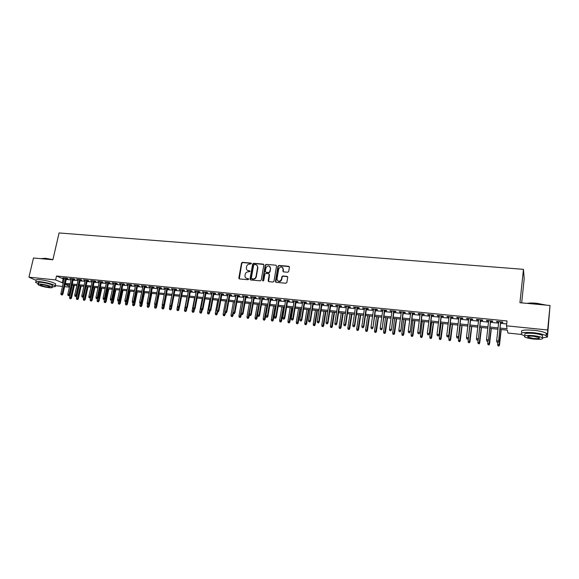 <?xml version="1.0" encoding="UTF-8"?>
<svg xmlns="http://www.w3.org/2000/svg" width="579" height="579" viewBox="0 0 579 579"><rect width="100%" height="100%" fill="white"/><g stroke="black" fill="none" stroke-linecap="round" stroke-linejoin="round"><path stroke-width="0.87" d="M251.416 263.698L250.953 263.069L242.456 262.345L241.508 263.105L238.801 278.173L239.467 278.926L247.993 279.722L248.673 279.114L247.095 278.448C245.72 278.202 245.011 277.363 244.96 275.93L245.221 274.294C245.662 272.695 246.683 271.884 248.268 271.862L250.041 271.428L249.578 270.791L248.478 270.697C247.103 270.458 246.386 269.619 246.343 268.178L246.603 266.564C247.045 264.972 248.058 264.162 249.643 264.14L251.416 263.698M251.366 263.336L242.753 262.591L241.805 263.344L239.257 278.883M248.594 278.796L247.095 278.448M249.983 271.052L248.478 270.697M287.727 272.246L288.682 271.544L289.413 267.201L288.726 266.289L278.962 265.457L278 266.202L275.401 281.408L276.089 282.328L285.881 283.24L286.844 282.538L287.727 277.276L287.039 276.357L282.841 275.98L281.879 276.704L281.408 279.44C279.382 282.089 277.913 281.908 277.001 278.912L278.723 268.844C280.714 266.145 282.183 266.297 283.131 269.293L282.849 270.958L283.529 271.877L287.727 272.246M35.999 280.345L28.95 277.196L33.481 257.995L52.892 259.776L59.072 232.953L523.459 269.344L519.935 302.716L550.05 305.488L547.654 330.001L547.43 337.173L546.315 337.058M28.95 277.196L55.62 279.91L63.263 283.095M500.032 328.083L507.088 328.814L506.495 325.811L507.023 320.969L56.518 276.002L55.62 279.91M506.495 325.811L547.654 330.001M263.843 265.016L263.177 264.111L253.631 263.3L252.676 264.06L250.005 279.15L250.678 279.968L260.246 280.858L261.209 280.091L263.843 265.016M266.224 264.371L275.879 265.196L276.552 266.101L273.961 281.271L272.991 282.038L268.837 281.655L268.157 280.75L269.228 274.576L268.547 273.672L265.812 273.426L264.849 274.193L263.734 280.583L262.591 280.504L265.262 265.139L266.224 264.371L275.879 265.196M66.411 278.608L68.025 278.767L66.94 278.246L62.807 277.833L64.327 278.398M73.316 279.302L74.93 279.462L73.859 278.94L69.704 278.528L71.224 279.092M80.264 280.004L81.885 280.164L80.828 279.643L76.638 279.223L78.172 279.795M87.255 280.706L88.891 280.873L87.842 280.345L83.629 279.925L85.171 280.497M94.297 281.416L95.94 281.582L94.905 281.054L90.664 280.634L92.213 281.206M101.39 282.125L103.04 282.291L102.02 281.77L97.75 281.343L99.306 281.915M108.534 282.849L110.191 283.015L109.185 282.487L104.879 282.06L106.449 282.639M115.72 283.572L117.392 283.739L116.393 283.218L112.058 282.776L113.643 283.363M122.965 284.296L124.637 284.47L123.66 283.942L119.296 283.507L120.881 284.086M130.253 285.034L131.94 285.201L130.97 284.68L126.577 284.238L128.176 284.825M137.599 285.773L139.293 285.939L138.338 285.418L133.908 284.977L135.522 285.563M144.989 286.518L146.697 286.685L145.756 286.164L141.298 285.715L142.912 286.308M152.436 287.264L154.152 287.437L153.225 286.916L148.738 286.46L150.359 287.054M159.942 288.016L161.657 288.19L160.752 287.669L156.229 287.213L157.864 287.806M167.49 288.776L169.22 288.95L168.323 288.429L163.77 287.973L165.42 288.566M175.097 289.543L176.841 289.717L175.958 289.196L171.37 288.733L173.027 289.334M182.761 290.318L184.506 290.492L183.644 289.97L179.027 289.507L180.691 290.108M190.477 291.092L192.235 291.266L191.388 290.745L186.735 290.282L188.407 290.882M198.25 291.874L200.016 292.055L199.183 291.526L194.501 291.056L196.187 291.664M206.081 292.663L207.854 292.844L207.043 292.315L202.317 291.845L204.018 292.453M213.969 293.452L215.75 293.633L214.954 293.112L210.199 292.634L211.9 293.249M221.909 294.255L223.704 294.436L222.922 293.915L218.131 293.43L219.846 294.045M229.914 295.058L231.716 295.239L230.949 294.718L226.128 294.233L227.851 294.856M237.976 295.869L239.793 296.057L239.04 295.529L234.177 295.044L235.914 295.666M246.097 296.687L247.921 296.875L247.19 296.347L242.29 295.855L244.041 296.484M254.275 297.512L256.113 297.693L255.397 297.172L250.468 296.68L252.227 297.302M262.519 298.337L264.364 298.525L263.669 298.004L258.697 297.505L260.47 298.134M270.82 299.177L272.68 299.365L272 298.844L266.991 298.337L268.772 298.967M279.187 300.016L281.054 300.204L280.395 299.683L275.351 299.177L277.146 299.813M287.618 300.863L289.493 301.058L288.856 300.53L283.768 300.023L285.577 300.66M296.108 301.724L297.997 301.912L297.374 301.391L292.257 300.877L294.067 301.514M304.67 302.578L306.566 302.774L305.965 302.252L300.805 301.731L302.629 302.376M313.29 303.447L315.2 303.642L314.614 303.121L309.418 302.6L311.256 303.244M321.975 304.322L323.9 304.518L323.335 303.997L318.095 303.468L319.948 304.12M330.732 305.205L332.664 305.401L332.122 304.88L326.846 304.351L328.706 305.003M339.555 306.096L341.501 306.291L340.98 305.77L335.661 305.234L337.528 305.886M348.449 306.986L350.404 307.181L349.904 306.66L344.541 306.125L346.423 306.783M357.409 307.89L359.371 308.086L358.893 307.565L353.494 307.022L355.39 307.688M366.435 308.795L368.41 308.998L367.954 308.477L362.512 307.927L364.423 308.593M375.539 309.714L377.53 309.91L377.095 309.396L371.602 308.846L373.527 309.512M384.709 310.633L386.707 310.836L386.302 310.315L380.765 309.765L382.705 310.431M393.952 311.567L395.964 311.77L395.58 311.249L390 310.691L391.947 311.364M403.266 312.501L405.293 312.711L404.931 312.19L399.307 311.625L399.691 312.146L401.269 312.305M412.661 313.449L414.702 313.652L414.361 313.138L408.694 312.566L409.049 313.087L410.67 313.246M422.127 314.404L424.175 314.607L423.864 314.093L418.147 313.514L418.479 314.035L420.137 314.202M431.673 315.36L433.736 315.569L433.439 315.056L427.686 314.477L427.99 314.99L429.683 315.164M441.292 316.329L443.362 316.539L443.094 316.025L437.297 315.439L437.579 315.953L439.309 316.127M450.983 317.306L453.075 317.516L452.829 317.002L446.981 316.409L447.241 316.93L449.007 317.104M460.761 318.291L462.86 318.501L462.65 317.987L456.751 317.393L456.983 317.907L458.792 318.088M470.618 319.282L472.732 319.492L472.544 318.978L466.594 318.385L466.804 318.899L468.65 319.08M480.556 320.281L482.683 320.491L482.517 319.984L476.524 319.376L476.698 319.89L478.594 320.086M490.572 321.287L492.715 321.504L492.577 320.99L486.526 320.382L486.686 320.896L488.618 321.092M56.518 276.002L64.139 279.237M66.223 279.447L71.036 279.932M73.128 280.142L77.984 280.634M80.076 280.844L84.983 281.343M87.067 281.553L92.032 282.053M94.116 282.262L99.125 282.769M101.209 282.979L106.268 283.493M108.345 283.703L113.455 284.217M115.539 284.427L120.7 284.955M122.784 285.165L127.995 285.686M130.072 285.896L135.341 286.431M137.418 286.641L142.738 287.177M144.815 287.387L150.185 287.929M152.263 288.139L157.683 288.689M159.761 288.899L165.239 289.449M167.317 289.659L172.853 290.224M174.923 290.434L180.518 290.998M182.588 291.208L188.24 291.773M190.303 291.982L196.013 292.561M198.083 292.771L203.844 293.35M205.907 293.56L211.733 294.146M213.796 294.356L219.68 294.95M221.743 295.16L227.685 295.76M229.747 295.97L235.754 296.578M237.81 296.788L243.875 297.396M245.93 297.606L252.06 298.228M254.116 298.431L260.304 299.061M262.359 299.263L268.613 299.9M270.661 300.103L276.986 300.74M279.027 300.95L285.418 301.594M287.459 301.804L293.915 302.455M295.956 302.658L302.477 303.316M304.511 303.526L311.104 304.192M313.138 304.395L319.796 305.068M321.83 305.278L328.554 305.958M330.587 306.161L337.383 306.848M339.41 307.051L346.278 307.746M348.305 307.948L355.245 308.65M357.265 308.853L364.278 309.562M366.297 309.765L373.383 310.482M375.395 310.684L382.56 311.415M384.572 311.618L391.817 312.349M393.814 312.551L401.138 313.29M403.136 313.492L410.533 314.238M412.53 314.44L420.007 315.193M421.997 315.396L429.553 316.163M431.543 316.358L439.179 317.133M441.162 317.335L448.884 318.117M450.86 318.312L458.669 319.101M460.638 319.304L468.527 320.1M470.495 320.296L478.471 321.106M480.432 321.302L488.495 322.119M490.456 322.315L498.606 323.14M500.56 323.335L506.697 323.958M500.669 322.308L502.825 322.525L502.717 322.011L496.623 321.396L496.746 321.91L498.722 322.105M521.657 302.875L524.198 278.723L523.459 269.344M550.05 305.488L547.43 337.173M521.368 334.445L507.921 333.041L507.356 330.182L499.887 329.408M72.114 285.114L71.507 287.358M69.422 287.133L64.602 286.634M62.51 286.41L55.244 285.65M69.929 284.882L65.253 284.405L69.581 286.417M497.933 329.205L489.776 328.358M487.815 328.155L479.738 327.316M477.776 327.113L469.786 326.288M467.818 326.086L459.921 325.268M457.946 325.065L450.129 324.254M448.153 324.052L440.416 323.248M438.433 323.046L430.783 322.25M428.8 322.047L421.23 321.258M419.239 321.055L411.749 320.281M409.751 320.071L402.347 319.304M400.342 319.101L393.018 318.341M391.013 318.132L383.761 317.379M381.749 317.176L374.577 316.431M372.558 316.221L365.465 315.49M363.446 315.28L356.418 314.549M354.399 314.339L347.451 313.623M345.424 313.413L338.549 312.696M336.522 312.486L329.712 311.784M327.685 311.574L320.947 310.88M318.913 310.67L312.247 309.975M310.206 309.765L303.613 309.085M301.572 308.875L295.044 308.194M293.003 307.985L286.54 307.311M284.499 307.102L278.101 306.443M276.053 306.226L269.727 305.574M267.679 305.365L261.411 304.713M259.363 304.503L253.161 303.859M251.105 303.649L244.975 303.012M242.912 302.795L236.84 302.166M234.784 301.956L228.77 301.333M226.707 301.116L220.758 300.501M218.696 300.291L212.804 299.683M210.742 299.466L204.915 298.865M202.845 298.648L197.077 298.047M195.007 297.838L189.29 297.244M187.22 297.034L181.567 296.448M179.497 296.231L173.895 295.652M171.825 295.435L166.282 294.863M164.204 294.646L158.718 294.081M156.648 293.864L151.213 293.3M149.136 293.09L143.758 292.533M141.681 292.315L136.355 291.765M134.277 291.548L129.008 291.005M126.924 290.788L121.713 290.245M119.629 290.028L114.461 289.5M112.377 289.283L107.267 288.755M105.183 288.537L100.116 288.009M98.032 287.799L93.016 287.278M90.932 287.061L85.967 286.547M83.883 286.33L78.968 285.823M76.884 285.606L72.013 285.1M65.347 283.312L70.168 283.811M72.259 284.021L77.123 284.528M79.207 284.738L84.121 285.244M86.206 285.461L91.171 285.975M93.255 286.185L98.271 286.706M100.355 286.916L105.414 287.437M107.499 287.654L112.615 288.183M114.693 288.393L119.86 288.928M121.945 289.145L127.156 289.681M129.24 289.891L134.509 290.434M136.586 290.651L141.913 291.201M143.99 291.411L149.368 291.968M151.445 292.178L156.873 292.742M158.95 292.952L164.429 293.517M166.506 293.734L172.05 294.306M174.12 294.516L179.714 295.095M181.792 295.304L187.444 295.891M189.514 296.101L195.224 296.687M197.294 296.904L203.063 297.497M205.132 297.707L210.959 298.308M213.021 298.525L218.913 299.133M220.975 299.343L226.925 299.958M228.98 300.168L234.994 300.783M237.05 301L243.122 301.623M245.178 301.833L251.315 302.47M253.37 302.679L259.566 303.316M261.621 303.526L267.882 304.17M269.93 304.388L276.255 305.039M278.304 305.249L284.694 305.907M286.743 306.117L293.198 306.783M295.247 306.993L301.768 307.666M303.809 307.876L310.402 308.556M312.443 308.766L319.101 309.447M321.135 309.656L327.873 310.351M329.9 310.561L336.71 311.263M338.737 311.473L345.612 312.182M347.632 312.385L354.58 313.101M356.606 313.311L363.626 314.035M365.646 314.245L372.738 314.976M374.751 315.179L381.923 315.924M383.935 316.127L391.187 316.872M393.192 317.082L400.516 317.835M402.514 318.045L409.925 318.805M411.922 319.007L419.406 319.782M421.396 319.984L428.959 320.766M430.95 320.969L438.6 321.758M440.583 321.96L448.312 322.756M450.288 322.959L458.105 323.77M460.073 323.972L467.977 324.783M469.945 324.985L477.928 325.811M479.89 326.013L487.959 326.846M489.921 327.041L498.078 327.888M63.104 279.129L62.228 282.993M63.9 278.354L63.994 277.949M70.783 279.049L70.87 278.644M77.709 279.744L77.796 279.339M84.679 280.446L84.773 280.041M91.706 281.155L91.793 280.743M98.777 281.864L98.864 281.452M105.892 282.581L105.986 282.168M113.064 283.305L113.151 282.892M120.28 284.028L120.374 283.616M127.554 284.759L127.641 284.347M134.871 285.498L134.958 285.078M142.246 286.236L142.333 285.816M149.672 286.989L149.758 286.562M157.148 287.741L157.235 287.314M164.675 288.494L164.762 288.074M172.26 289.261L172.347 288.834M179.903 290.028L179.982 289.601M187.596 290.803L187.676 290.376M195.34 291.584L195.427 291.15M203.149 292.366L203.229 291.932M211.009 293.155L211.089 292.721M218.927 293.951L219.007 293.517M226.903 294.754L226.982 294.32M234.944 295.565L235.016 295.124M243.035 296.383L243.115 295.941M251.192 297.201L251.272 296.759M259.406 298.026L259.486 297.584M267.686 298.858L267.759 298.417M276.024 299.698L276.096 299.249M284.427 300.544L284.499 300.096M292.887 301.398L292.967 300.942M301.42 302.252L301.493 301.804M310.011 303.121L310.083 302.665M318.674 303.989L318.747 303.534M327.396 304.872L327.468 304.409M336.189 305.755L336.261 305.292M345.055 306.646L345.12 306.182M353.979 307.543L354.051 307.08M362.982 308.448L363.047 307.985M372.051 309.36L372.116 308.897M381.192 310.279L381.257 309.816M390.405 311.205L390.47 310.735M399.691 312.146L399.756 311.668M409.049 313.087L409.114 312.609M418.479 314.035L418.545 313.557M427.99 314.99L428.055 314.513M437.579 315.953L437.637 315.475M447.241 316.93L447.299 316.445M456.983 317.907L457.041 317.422M466.804 318.899L466.862 318.407M476.698 319.89L476.756 319.405M486.686 320.896L486.736 320.404M496.746 321.91L496.804 321.417M247.371 270.306L248.767 270.929M246.024 278.079L247.385 278.673M263.72 264.429L253.92 263.539L252.965 264.299L250.454 279.91M254.311 264.538L253.645 265.066L251.3 278.304L252.943 278.991C254.543 278.969 255.563 278.159 256.012 276.545L257.626 267.31C257.641 265.79 256.931 264.892 255.484 264.639L254.311 264.538M256.938 265.305L257.908 267.549L256.294 276.776C255.853 278.383 254.832 279.201 253.233 279.216L252.06 279.107M269.097 273.983L269.503 274.808L268.576 281.582M266.499 264.61L265.544 265.377L262.938 281.097M270.321 268.229L270.328 268.2C269.344 265.218 267.882 265.102 265.949 267.845L265.341 271.37L266.014 272.253L268.75 272.499L269.713 271.725L270.596 268.468L269.807 266.412M270.596 268.468L269.988 271.964L269.025 272.731L266.289 272.485M282.632 267.505L283.392 269.532L283.232 271.79M277.826 281.01C279.505 282.06 280.786 281.618 281.669 279.671L281.43 279.31M287.604 276.682L283.102 276.212L282.139 276.936L281.698 279.541M289.305 266.63L279.23 265.696L278.267 266.449L275.814 282.248M69.77 298.54L70.87 298.807L69.77 298.54L69.552 297.432L71.535 297.91L74.344 285.346M70.45 298.619L73.526 285.259M69.552 297.432L72.303 285.129M71.535 297.91L70.87 298.807M61.794 294.798L61.106 294.725L62.235 294.993L61.794 294.798L62.127 293.734L60.889 293.596L64.421 277.992M65.659 278.123L62.127 293.734L62.916 294.081L66.505 278.202M62.235 294.993L62.916 294.081M60.889 293.596L61.106 294.725M41.268 258.596L45.488 258.292L52.921 259.638M52.609 259.754L45.3 258.458L41.08 258.69M52.19 286.728C55.048 286.894 56.054 286.576 55.215 285.78C52.124 284 47.015 282.624 39.908 281.64C36.253 281.314 34.878 281.597 35.775 282.487L38.33 283.746M55.454 284.745L55.656 283.869C52.566 282.074 47.464 280.685 40.356 279.715C36.709 279.389 35.326 279.679 36.224 280.583M38.243 284.115L38.511 282.965C37.867 282.32 38.858 282.118 41.493 282.357C46.61 283.059 50.279 284.05 52.508 285.331L52.371 285.954M41.08 284.13C38.446 283.884 37.454 284.086 38.105 284.723C40.349 285.997 44.011 286.989 49.099 287.691C51.755 287.937 52.754 287.741 52.103 287.097C49.874 285.823 46.197 284.832 41.08 284.13M47.688 287.061C49.396 287.227 50.047 287.097 49.628 286.677C48.187 285.86 45.821 285.223 42.528 284.767C40.827 284.615 40.183 284.738 40.602 285.15C42.05 285.975 44.409 286.612 47.688 287.061M526.962 303.367C529.467 302.947 532.687 302.911 536.624 303.251L546.424 305.155M545.57 305.075L536.595 303.476L527.73 303.432M542.458 337.818C546.366 337.521 547.568 336.812 546.055 335.668C543.811 334.401 539.671 333.424 533.628 332.73C523.886 332.013 519.862 332.636 521.556 334.582L524.762 335.863M546.135 334.843C547.191 334.423 547.242 333.888 546.294 333.236C544.05 331.955 539.918 330.978 533.881 330.291C524.14 329.589 520.116 330.225 521.809 332.194M524.958 334.749C523.749 333.345 526.651 332.896 533.664 333.417C538.007 333.917 540.989 334.619 542.595 335.531L542.487 336.667M533.44 335.654C526.42 335.125 523.517 335.559 524.733 336.949C526.34 337.854 529.293 338.556 533.614 339.055C540.627 339.605 543.551 339.171 542.378 337.76C540.764 336.855 537.782 336.153 533.44 335.654M533.585 338.462C538.101 338.809 539.983 338.534 539.223 337.629L533.469 336.269C528.945 335.929 527.078 336.204 527.853 337.101L533.585 338.462M76.587 299.292L77.695 299.56L76.587 299.292L76.37 298.185L78.36 298.655L81.154 286.048M77.275 299.372L80.343 285.961M76.37 298.185L79.113 285.838M78.36 298.655L77.695 299.56M83.456 300.052L84.563 300.313L83.456 300.052L83.238 298.938L85.222 299.415L88.008 286.757M84.143 300.132L87.205 286.677M83.238 298.938L87.342 280.301M85.222 299.415L84.563 300.313M90.375 300.812L91.475 301.08L90.375 300.812L90.15 299.698L92.141 300.175L94.905 287.474M91.062 300.892L94.116 287.387M90.15 299.698L90.65 297.418M92.141 300.175L91.475 301.08M97.33 301.587L98.437 301.847L97.33 301.587L97.113 300.458L99.096 300.935L101.853 288.19M98.032 301.659L101.072 288.11M97.113 300.458L97.54 298.496M99.096 300.935L98.437 301.847M68.72 295.551L68.025 295.478L69.154 295.746L68.72 295.551L69.053 294.479L67.801 294.349L71.318 278.687M72.563 278.81L69.053 294.479L69.835 294.834L73.403 278.897M69.154 295.746L69.835 294.834M67.801 294.349L68.025 295.478M75.69 296.31L74.988 296.238L76.117 296.506L75.69 296.31L76.023 295.239L74.763 295.102L78.266 279.389M79.518 279.512L76.023 295.239L76.797 295.587L80.351 279.592M76.117 296.506L76.797 295.587M74.763 295.102L74.988 296.238M82.71 297.078L82.001 296.998L83.13 297.273L82.71 297.078L83.043 295.999L81.777 295.862L85.258 280.091M83.13 297.273L83.81 296.347L83.043 295.999L86.524 280.214M81.777 295.862L82.001 296.998M89.774 297.845L89.065 297.765L90.194 298.04L89.774 297.845L90.114 296.766L88.84 296.622L92.307 280.793M93.581 280.924L90.114 296.766L90.874 297.114L94.391 281.003M90.194 298.04L90.874 297.114M88.84 296.622L89.065 297.765M104.343 302.354L105.443 302.622L104.343 302.354L104.119 301.232L106.102 301.71L108.845 288.914M105.045 302.433L108.07 288.834M104.119 301.232L104.473 299.582L103.337 299.321L104.466 299.596L105.139 298.663L108.62 282.436M106.102 301.71L105.443 302.622M96.888 298.619L96.172 298.54L97.301 298.815L96.888 298.619L97.236 297.534L95.948 297.396L99.4 281.51M100.681 281.633L97.236 297.534L97.981 297.888L101.477 281.72M97.301 298.815L97.981 297.888M95.948 297.396L96.172 298.54M111.4 303.135L112.5 303.396L111.4 303.135L111.175 302.006L113.158 302.484L115.887 289.645M112.109 303.215L115.12 289.565M111.175 302.006L111.523 300.363M113.158 302.484L112.5 303.396M104.054 299.401L104.401 298.308L103.105 298.171L106.536 282.226M105.139 298.663L104.401 298.308L107.832 282.357M103.105 298.171L103.337 299.321M118.507 303.917L119.607 304.185L118.507 303.917L118.275 302.781L120.266 303.266L122.972 290.376M119.216 303.997L122.22 290.303M118.275 302.781L118.623 301.138M120.266 303.266L119.607 304.185M111.269 300.183L110.546 300.11L111.675 300.378L111.269 300.183L111.624 299.09L110.314 298.952L113.73 282.95M115.026 283.08L111.624 299.09L112.348 299.444L115.807 283.153M111.675 300.378L112.348 299.444M110.314 298.952L110.546 300.11M125.657 304.706L126.758 304.974L125.657 304.706L125.433 303.57L127.416 304.047L130.109 291.114M126.374 304.786L129.37 291.042M125.433 303.57L125.781 301.912M127.416 304.047L126.758 304.974M118.536 300.979L117.805 300.899L118.934 301.174L118.536 300.979L118.89 299.879L117.58 299.741L120.968 283.674M122.278 283.804L118.89 299.879L119.607 300.233L123.052 283.884M118.934 301.174L119.607 300.233M117.58 299.741L117.805 300.899M132.859 305.502L133.966 305.77L132.859 305.502L132.634 304.359L134.618 304.836L137.295 291.859M133.583 305.582L136.564 291.787M132.634 304.359L132.975 302.701M134.618 304.836L133.966 305.77M125.853 301.775L125.122 301.695L126.244 301.97L125.853 301.775L126.208 300.675L124.89 300.53L128.263 284.405M129.58 284.542L126.208 300.675L126.917 301.022L130.34 284.615M126.244 301.97L126.917 301.022M124.89 300.53L125.122 301.695M140.111 306.298L141.218 306.566L140.111 306.298L139.886 305.155L141.869 305.64L144.533 292.612M140.842 306.378L143.809 292.533M139.886 305.155L140.234 303.468M141.869 305.64L141.218 306.566M133.221 302.578L132.482 302.499L133.611 302.766L133.221 302.578L133.583 301.471L132.251 301.326L135.602 285.143M136.933 285.281L133.583 301.471L134.277 301.818L137.686 285.353M133.611 302.766L134.277 301.818M132.251 301.326L132.482 302.499M147.421 307.109L148.521 307.377L147.421 307.109L147.189 305.958L149.172 306.436L151.821 293.365M148.152 307.188L149.006 303.657M147.189 305.958L147.544 304.207M149.172 306.436L148.521 307.377M140.646 303.382L139.901 303.302L141.023 303.577L140.646 303.382L141.008 302.274L139.669 302.129L142.999 285.888M144.337 286.019L141.008 302.274L141.696 302.629L145.076 286.098M141.023 303.577L141.696 302.629M139.669 302.129L139.901 303.302M154.774 307.919L155.874 308.187L154.774 307.919L154.542 306.761L156.525 307.246L159.153 294.125M155.512 307.999L156.294 304.807M154.542 306.761L154.911 304.945M156.525 307.246L155.874 308.187M148.115 304.199L147.37 304.113L148.492 304.388L148.115 304.199L148.485 303.085L147.131 302.94L150.446 286.634M151.792 286.771L148.485 303.085L149.158 303.432L152.523 286.844M148.492 304.388L149.158 303.432M147.131 302.94L147.37 304.113M155.642 305.017L154.89 304.938L156.019 305.213L155.642 305.017L156.012 303.903L154.651 303.751L157.951 287.387M159.305 287.524L156.012 303.903L156.677 304.25L160.021 287.597M156.019 305.213L156.677 304.25M154.651 303.751L154.89 304.938M163.227 305.842L162.467 305.763L163.589 306.038L163.227 305.842L163.596 304.72L162.229 304.576L165.5 288.147M166.868 288.284L163.596 304.72L164.255 305.075L167.577 288.356M163.589 306.038L164.255 305.075M162.229 304.576L162.467 305.763M162.178 308.737L163.278 309.005L162.178 308.737L161.946 307.579L163.929 308.057L166.542 294.892M162.923 308.817L163.633 305.973M161.946 307.579L162.388 305.372M163.929 308.057L163.278 309.005M169.64 309.555L170.74 309.823L169.64 309.555L169.408 308.397L171.384 308.882L173.982 295.659M170.385 309.642L171.087 306.856M169.408 308.397L169.929 305.748M171.384 308.882L170.74 309.823M177.152 310.387L178.245 310.655L177.152 310.387L176.913 309.222L178.897 309.707L179.432 306.928M177.905 310.467L178.607 307.673M176.913 309.222L179.454 296.224M178.897 309.707L178.245 310.655M170.863 306.675L170.096 306.588L171.218 306.87L171.239 305.553L169.857 305.401L173.114 288.914M174.489 289.051L171.239 305.553L171.883 305.9L175.184 289.116M171.218 306.87L171.883 305.9M169.857 305.401L170.096 306.588M184.715 311.22L185.816 311.488L184.715 311.22L184.477 310.047L186.452 310.532L186.916 308.151M185.475 311.307L186.177 308.498M184.477 310.047L186.995 297.005M186.452 310.532L185.816 311.488M178.556 307.514L177.782 307.427L178.904 307.702L178.933 306.385L177.543 306.233L180.771 289.681M182.161 289.818L178.933 306.385L179.562 306.732L182.841 289.891M178.904 307.702L179.562 306.732M177.543 306.233L177.782 307.427M192.329 312.059L193.429 312.327L192.329 312.059L192.098 310.887L194.074 311.372L194.45 309.389L193.321 309.121L194.443 309.396L195.101 308.419L198.329 291.44M193.097 312.146L193.799 309.324M192.098 310.887L194.595 297.794M194.074 311.372L193.429 312.327M186.3 308.354L185.526 308.267L186.648 308.549L186.684 307.225L185.28 307.073L188.493 290.455M189.89 290.593L186.684 307.225L187.306 307.572L190.563 290.665M186.648 308.549L187.306 307.572M185.28 307.073L185.526 308.267M200.001 312.906L201.101 313.174L200.001 312.906L199.769 311.726L201.745 312.211L202.114 310.235M200.775 312.993L201.478 310.149L202.295 310.25L201.506 310.163M199.769 311.726L202.252 298.59M201.745 312.211L201.101 313.174M194.103 309.2L194.486 308.071L193.082 307.919L196.267 291.237M195.101 308.419L194.486 308.071L197.671 291.375M193.082 307.919L193.321 309.121M207.731 313.76L208.831 314.028L207.731 313.76L207.492 312.573L209.468 313.065L209.837 311.075M208.505 313.847L209.229 310.916M207.492 312.573L209.96 299.386M209.468 313.065L208.831 314.028M201.962 310.062L202.353 308.918L200.935 308.766L204.097 292.019M205.509 292.163L202.353 308.918L202.954 309.273L206.16 292.229M202.295 310.25L202.954 309.273M200.935 308.766L201.174 309.975M215.518 314.614L216.611 314.889L215.518 314.614L215.279 313.427L217.248 313.919L217.617 311.922M216.293 314.701L217.045 311.632M215.279 313.427L217.726 300.19M217.248 313.919L216.611 314.889M209.88 310.923L209.084 310.836L210.206 311.111L210.271 309.779L208.845 309.62L211.986 292.815M213.412 292.96L210.271 309.779L210.865 310.127L214.049 293.017M210.206 311.111L210.865 310.127M208.845 309.62L209.084 310.836M223.356 315.483L224.449 315.75L223.356 315.483L223.11 314.288L225.086 314.781L225.448 312.776M224.138 315.569L224.97 312.016M223.11 314.288L225.542 301M225.086 314.781L224.449 315.75M217.856 311.791L217.06 311.705L218.174 311.98L218.254 310.641L216.814 310.489L219.926 293.611M221.366 293.756L218.254 310.641L218.826 310.988L221.989 293.821M218.174 311.98L218.826 310.988M216.814 310.489L217.06 311.705M231.253 316.351L232.345 316.626L231.253 316.351L231.007 315.157L232.975 315.649L233.351 313.565M232.041 316.438L232.961 312.399M231.007 315.157L233.417 301.811M232.975 315.649L232.345 316.626M225.89 312.667L225.086 312.573L226.208 312.855L226.295 311.516L224.84 311.357L227.931 294.414M229.378 294.559L226.295 311.516L226.852 311.864L229.993 294.624M226.208 312.855L226.852 311.864M224.84 311.357L225.086 312.573M239.199 317.227L240.299 317.502L239.199 317.227L238.961 316.025L240.929 316.518L241.32 314.317M240.003 317.314L242.789 302.781M238.961 316.025L241.356 302.636M240.929 316.518L240.299 317.502M247.211 318.11L248.304 318.385L247.211 318.11L246.972 316.908L248.934 317.401L249.419 314.665M248.022 318.204L250.787 303.613M246.972 316.908L249.346 303.461M248.934 317.401L248.304 318.385M255.281 319L256.374 319.275L255.281 319L255.042 317.791L257.004 318.284L257.575 314.998M256.092 319.094L258.849 304.445M255.042 317.791L257.394 304.293M257.004 318.284L256.374 319.275M233.988 313.543L233.178 313.456L234.292 313.738L234.394 312.392L232.932 312.233L235.993 295.225M237.455 295.37L234.394 312.392L234.944 312.74L238.056 295.435M234.292 313.738L234.944 312.74M232.932 312.233L233.178 313.456M242.145 314.433L241.327 314.346L242.442 314.629L242.55 313.275L241.074 313.116L244.121 296.043M245.59 296.187L242.55 313.275L243.086 313.623L246.176 296.245M242.442 314.629L243.086 313.623M241.074 313.116L241.327 314.346M250.36 315.331L249.535 315.237L250.649 315.519L250.765 314.165L249.281 314.006L252.299 296.861M253.783 297.013L250.765 314.165L251.293 314.513L254.355 297.07M250.649 315.519L251.293 314.513M249.281 314.006L249.535 315.237M263.416 319.897L264.502 320.173L263.416 319.897L263.17 318.682L265.131 319.181L267.505 305.343M264.227 319.992L266.962 305.285M263.17 318.682L265.5 305.133M265.131 319.181L264.502 320.173M258.632 316.228L257.807 316.141L258.922 316.423L259.052 315.063L257.554 314.896L260.543 297.693M262.034 297.838L259.052 315.063L259.558 315.41L262.598 297.896M258.922 316.423L259.558 315.41M257.554 314.896L257.807 316.141M271.602 320.802L272.687 321.077L271.602 320.802L271.356 319.586L273.317 320.078L275.669 306.19M272.427 320.896L275.141 306.132M271.356 319.586L273.664 305.98M273.317 320.078L272.687 321.077M266.977 317.14L266.137 317.046L267.252 317.328L267.389 315.968L265.884 315.801L268.851 298.525M270.35 298.677L267.389 315.968L267.889 316.315L270.9 298.728M267.252 317.328L267.889 316.315M265.884 315.801L266.137 317.046M279.852 321.714L280.938 321.989L279.852 321.714L279.599 320.491L281.56 320.983L283.891 307.044M280.677 321.801L283.384 306.986M279.599 320.491L281.893 306.834M281.56 320.983L280.938 321.989M275.38 318.052L274.533 317.958L275.647 318.24L275.799 316.879L274.28 316.713L277.218 299.365M278.731 299.517L275.799 316.879L276.284 317.22L279.266 299.567M275.647 318.24L276.284 317.22M274.28 316.713L274.533 317.958M288.161 322.626L289.247 322.901L288.161 322.626L287.915 321.403L289.869 321.895L292.178 307.898M288.993 322.72L291.678 307.847M287.915 321.403L290.18 307.695M289.869 321.895L289.247 322.901M283.84 318.971L282.993 318.884L284.108 319.167L284.267 317.791L282.74 317.625L285.65 300.212M287.177 300.363L284.267 317.791L284.738 318.139L287.691 300.414M284.108 319.167L284.738 318.139M282.74 317.625L282.993 318.884M296.535 323.552L297.62 323.827L296.535 323.552L296.282 322.322L298.236 322.814L300.523 308.766M297.374 323.647L300.045 308.716M296.282 322.322L298.532 308.556M298.236 322.814L297.62 323.827M304.967 324.479L306.052 324.761L304.967 324.479L304.72 323.248L306.667 323.741L308.933 309.635M305.813 324.573L308.462 309.584M304.72 323.248L306.942 309.425M306.667 323.741L306.052 324.761M313.471 325.42L314.549 325.695L313.471 325.42L313.217 324.175L315.164 324.674L317.408 310.51M314.325 325.514L316.952 310.467M313.217 324.175L315.417 310.308M315.164 324.674L314.549 325.695M292.373 319.905L291.519 319.811L292.627 320.093L292.8 318.718L291.259 318.551L294.146 301.066M295.681 301.218L292.8 318.718L293.256 319.065L296.187 301.268M292.627 320.093L293.256 319.065M291.259 318.551L291.519 319.811M300.971 320.838L300.103 320.744L301.218 321.027L301.398 319.651L299.85 319.485L302.701 301.927M304.25 302.079L301.398 319.651L301.847 319.992L304.742 302.129M301.218 321.027L301.847 319.992M299.85 319.485L300.103 320.744M309.627 321.779L308.759 321.685L309.866 321.967L310.069 320.585L308.506 320.419L311.328 302.788M312.884 302.947L310.069 320.585L310.496 320.932L313.362 302.991M309.866 321.967L310.496 320.932M308.506 320.419L308.759 321.685M322.033 326.361L323.111 326.643L322.033 326.361L321.772 325.116L323.719 325.615L325.941 311.393M322.894 326.462L325.499 311.35M321.772 325.116L323.958 311.191M323.719 325.615L323.111 326.643M318.356 322.727L317.48 322.633L318.588 322.923L318.797 321.533L317.22 321.367L320.021 303.664M321.591 303.823L318.797 321.533L319.217 321.881L322.047 303.866M318.588 322.923L319.217 321.881M317.22 321.367L317.48 322.633M330.66 327.316L331.738 327.591L330.66 327.316L330.399 326.064L332.346 326.563L334.539 312.284M331.521 327.41L334.119 312.24M330.399 326.064L332.563 312.081M332.346 326.563L331.738 327.591M327.157 323.69L326.274 323.589L327.374 323.878L327.598 322.489L326.013 322.315L328.778 304.54M330.363 304.699L327.598 322.489L327.996 322.829L330.804 304.742M327.374 323.878L327.996 322.829M326.013 322.315L326.274 323.589M339.352 328.271L340.43 328.554L339.352 328.271L339.091 327.019L341.031 327.519L343.209 313.181M340.22 328.373L342.797 313.138M339.091 327.019L341.226 312.978M341.031 327.519L340.43 328.554M336.015 324.653L335.125 324.558L336.233 324.841L336.464 323.451L334.865 323.277L337.6 305.43M339.2 305.589L336.464 323.451L336.855 323.791L339.627 305.632M336.233 324.841L336.855 323.791M334.865 323.277L335.125 324.558M348.109 329.241L349.188 329.516L348.109 329.241L347.849 327.982L349.788 328.481L351.938 314.086M348.992 329.335L351.54 314.042M347.849 327.982L349.962 313.883M349.788 328.481L349.188 329.516M344.954 325.622L344.056 325.528L345.156 325.818L345.402 324.414L343.788 324.24L346.495 306.32M348.102 306.486L345.402 324.414L345.772 324.761L348.515 306.523M345.156 325.818L345.772 324.761M343.788 324.24L344.056 325.528M356.939 330.211L358.01 330.493L356.939 330.211L356.678 328.944L358.611 329.451L360.731 314.998M357.822 330.312L360.355 314.954M356.678 328.944L358.763 314.795M358.611 329.451L358.01 330.493M353.95 326.607L353.052 326.505L354.153 326.795L354.413 325.391L352.785 325.217L355.455 307.225M357.077 307.384L354.413 325.391L354.768 325.731L357.475 307.427M354.153 326.795L354.768 325.731M352.785 325.217L353.052 326.505M365.834 331.195L366.905 331.47L365.834 331.195L365.566 329.921L367.499 330.428L369.597 315.917M366.724 331.289L369.236 315.873M365.566 329.921L367.629 315.714M367.499 330.428L366.905 331.47M363.026 327.591L362.114 327.497L363.214 327.779L363.489 326.375L361.846 326.194L364.488 308.129M366.123 308.296L363.489 326.375L363.829 326.715L366.507 308.332M363.214 327.779L363.829 326.715M361.846 326.194L362.114 327.497M374.794 332.18L375.865 332.462L374.794 332.18L374.526 330.906L376.459 331.412L378.528 316.843M375.691 332.281L378.181 316.807M374.526 330.906L376.567 316.633M376.459 331.412L375.865 332.462M372.174 328.59L371.255 328.488L372.348 328.778L372.637 327.367L370.987 327.186L373.593 309.041M375.235 309.208L372.956 327.707L375.605 309.244M372.348 328.778L372.956 327.707M370.987 327.186L371.255 328.488M383.826 333.178L384.897 333.461L383.826 333.178L383.559 331.897L385.484 332.404L387.532 317.77M384.731 333.28L387.199 317.741M383.559 331.897L385.571 317.567M385.484 332.404L384.897 333.461M381.387 329.596L380.461 329.494L381.561 329.784L381.858 328.365L380.193 328.184L382.77 309.96M384.427 310.134L382.162 328.706L384.774 310.163M381.561 329.784L382.162 328.706M380.193 328.184L380.461 329.494M392.924 334.184L393.995 334.467L392.924 334.184L392.663 332.896L394.581 333.403L396.601 318.711M393.843 334.286L396.289 318.682M392.663 332.896L394.646 318.508M394.581 333.403L393.995 334.467M390.68 330.602L389.747 330.5L390.839 330.79L391.151 329.371L389.472 329.19L392.012 310.894M393.684 311.061L391.44 329.712L394.017 311.097M390.839 330.79L391.44 329.712M389.472 329.19L389.747 330.5M402.101 335.198L403.165 335.473L402.101 335.198L401.833 333.902L403.751 334.409L405.741 319.659M403.02 335.299L405.445 319.63M401.833 333.902L403.787 319.456M403.751 334.409L403.165 335.473M400.046 331.622L399.105 331.521L400.198 331.81L400.523 330.385L398.83 330.204L401.334 311.828M403.02 312.001L400.791 330.725L403.331 312.03M400.198 331.81L400.791 330.725M398.83 330.204L399.105 331.521M411.343 336.211L412.407 336.493L411.343 336.211L411.076 334.915L412.993 335.429L414.955 320.614M412.277 336.319L414.673 320.585M411.076 334.915L413.008 320.411M412.993 335.429L412.407 336.493M409.483 332.65L408.535 332.549L409.621 332.838L409.968 331.412L408.26 331.224L410.728 312.769M412.429 312.942L410.221 331.745L412.726 312.971M409.621 332.838L410.221 331.745M408.26 331.224L408.535 332.549M420.665 337.239L421.729 337.521L420.665 337.239L420.39 335.943L422.308 336.45L424.241 321.569M421.599 337.347L423.973 321.548M420.39 335.943L422.294 321.374M422.308 336.45L421.729 337.521M418.993 333.685L418.038 333.584L419.131 333.873L419.486 332.44L417.763 332.252L420.202 313.724M421.91 313.898L419.724 332.78L422.192 313.919M419.131 333.873L419.724 332.78M417.763 332.252L418.038 333.584M430.052 338.274L431.116 338.556L430.052 338.274L429.784 336.971L431.688 337.477L433.599 322.539M431 338.382L433.353 322.517M429.784 336.971L431.659 322.344M431.688 337.477L431.116 338.556M428.59 334.734L427.628 334.626L428.713 334.915L429.082 333.482L427.345 333.294L429.748 314.679M431.471 314.853L429.3 333.815L431.731 314.882M428.713 334.915L429.3 333.815M427.345 333.294L427.628 334.626M439.519 339.323L440.576 339.605L439.519 339.323L439.244 338.013L441.155 338.52L443.029 323.516M440.467 339.424L442.797 323.495M439.244 338.013L441.089 323.321M441.155 338.52L440.576 339.605M438.26 335.784L437.29 335.675L438.368 335.972L438.752 334.524L437.007 334.336L439.367 315.649M441.111 315.823L438.954 334.865L441.35 315.844M438.368 335.972L438.954 334.865M437.007 334.336L437.29 335.675M449.058 340.372L450.115 340.655L449.058 340.372L448.783 339.055L450.686 339.569L452.532 324.501M450.021 340.481L452.322 324.479M448.783 339.055L450.6 324.305M450.686 339.569L450.115 340.655M448.008 336.848L447.024 336.739L448.11 337.029L448.508 335.581L446.749 335.393L449.072 316.619M450.824 316.8L448.689 335.921L451.048 316.822M448.11 337.029L448.689 335.921M446.749 335.393L447.024 336.739M458.677 341.436L459.733 341.719L458.677 341.436L458.402 340.112L460.298 340.626L462.114 325.492M459.646 341.538L461.919 325.478M458.402 340.112L460.189 325.297M460.298 340.626L459.733 341.719M457.83 337.912L456.845 337.81L457.924 338.1L458.344 336.652L456.563 336.457L458.85 317.603M460.616 317.784L458.503 336.985L460.819 317.799M457.924 338.1L458.503 336.985M456.563 336.457L456.845 337.81M468.375 342.5L469.424 342.79L468.375 342.5L468.093 341.176L469.989 341.69L471.776 326.491M469.345 342.609L471.596 326.476M468.093 341.176L469.851 326.295M469.989 341.69L469.424 342.79M467.745 338.99L466.746 338.889L467.825 339.178L468.252 337.723L466.464 337.528L468.708 318.595M470.495 318.776L468.397 338.056L470.676 318.79M467.825 339.178L468.397 338.056M466.464 337.528L466.746 338.889M478.145 343.579L479.195 343.868L478.145 343.579L477.863 342.247L479.752 342.761L481.511 327.504M479.123 343.687L481.352 327.49M477.863 342.247L478.182 339.526M479.752 342.761L479.195 343.868M477.733 340.083L476.727 339.974L477.805 340.264L478.247 338.809L476.445 338.614L478.652 319.594M480.447 319.774L478.377 339.142L480.606 319.789M477.805 340.264L478.377 339.142M476.445 338.614L476.727 339.974M487.996 344.664L489.045 344.954L487.996 344.664L487.713 343.333L489.595 343.846L491.325 328.517M488.987 344.773L491.187 328.503M487.713 343.333L487.959 341.176M489.595 343.846L489.045 344.954M487.8 341.176L486.794 341.067L487.865 341.364L488.329 339.895L486.505 339.699L488.669 320.6M490.485 320.78L488.43 340.228L490.623 320.795M487.865 341.364L488.43 340.228M486.505 339.699L486.794 341.067M497.926 345.764L498.975 346.047L497.926 345.764L497.643 344.418L499.525 344.932L501.211 329.545M498.924 345.873L501.096 329.531M497.643 344.418L497.86 342.45M499.525 344.932L498.975 346.047M497.962 342.283L496.941 342.175L498.012 342.464L498.49 340.995L496.652 340.799L498.772 321.613M500.603 321.794L498.577 341.328L500.726 321.808M498.012 342.464L498.577 341.328M496.652 340.799L496.941 342.175M40.696 284.759L40.602 285.15M52.508 285.331L52.103 287.097M55.215 285.78L55.656 283.869M527.925 336.385L527.853 337.101M542.595 335.531L542.378 337.76M546.055 335.668L546.294 333.236"/></g></svg>
